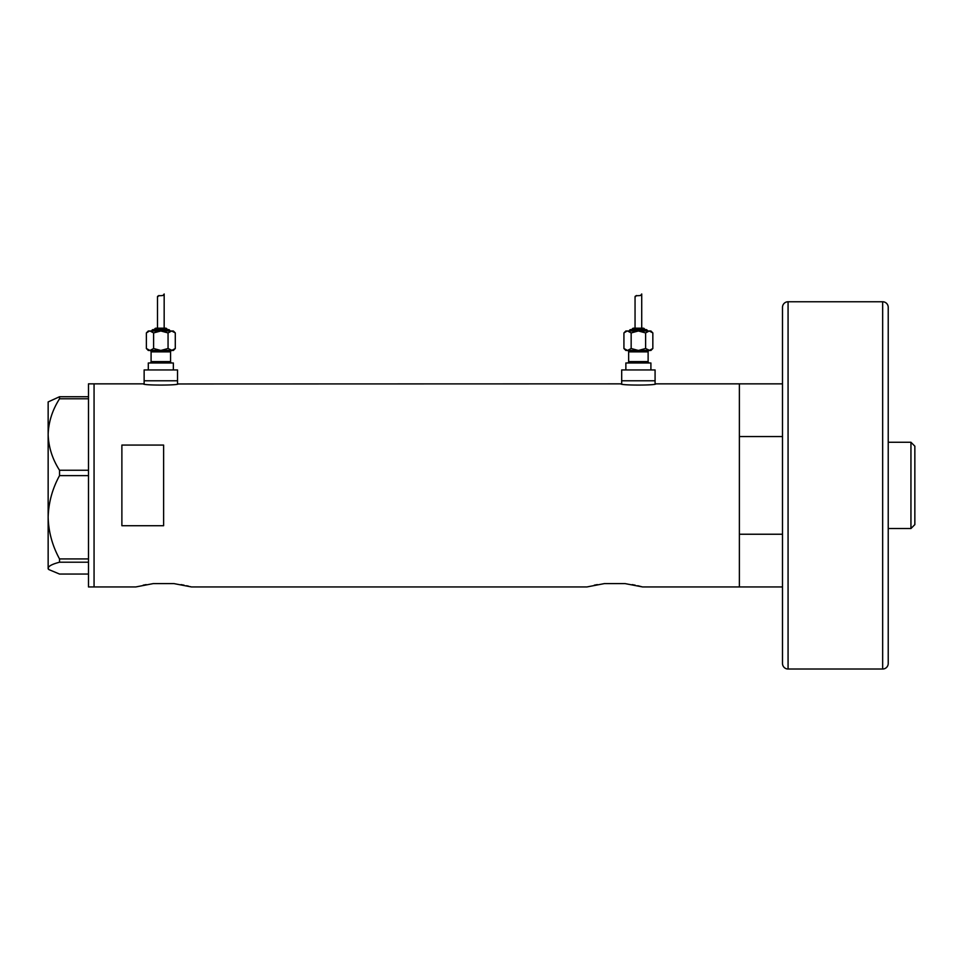 <?xml version="1.0" encoding="UTF-8"?>
<svg xmlns="http://www.w3.org/2000/svg" width="963" height="963" viewBox="0 0 963 963"><rect width="100%" height="100%" fill="white"/><g stroke="black" fill="none" stroke-linecap="round" stroke-linejoin="round"><path stroke-width="1.44" d="M178.215 383.852C179.287 385.477 142.355 385.477 143.439 383.852L144.137 383.96L144.137 380.782L177.517 380.782L177.517 369.936L144.137 369.936L144.137 380.782L177.517 380.782L177.517 383.96L621.003 383.852C619.919 385.477 656.85 385.477 655.779 383.852L655.081 383.96L655.081 380.782L621.689 380.782L621.689 383.96L621.003 383.852M782.498 586.949L642.562 586.949L625.083 583.602L604.391 583.602L625.083 583.602L604.391 583.602L586.912 586.949L191.432 586.949L173.966 583.602L153.261 583.602L173.966 583.602L153.261 583.602L135.783 586.949L94.061 586.949L94.061 383.852L94.061 586.949L88.488 586.949L88.488 383.852L143.439 383.852M163.614 445.075L121.88 445.075L121.88 525.714L163.614 525.714L163.614 445.075M782.498 534.236L739.379 534.236L739.379 586.949L739.379 383.852L655.779 383.852M632.21 584.613L635.171 585.179M637.759 585.733L642.562 586.949M594.327 585.167L597.313 584.601M181.08 584.613L184.053 585.179M186.629 585.733L188.688 586.226M190.205 586.611L191.432 586.949M143.198 585.167L146.183 584.601M59.537 470.257C52.387 459.086 48.583 447.181 48.15 434.53C48.535 422.035 52.339 410.13 59.537 398.79L59.537 396.732L48.15 401.932L48.15 517.263C48.559 502.614 52.363 488.723 59.537 475.614L59.537 470.257L88.488 470.257M88.488 398.79L59.537 398.79M59.537 396.732L88.488 396.732M88.488 574.056L59.537 574.056L48.884 569.59L48.15 568.134C48.535 566.063 52.339 564.089 59.537 562.211L59.537 558.925C52.351 545.756 48.547 531.877 48.15 517.263L48.15 568.856L48.884 569.59M88.488 562.211L59.537 562.211M59.537 558.925L88.488 558.925M88.488 475.614L59.537 475.614M782.498 383.852L739.379 383.852L739.379 436.552L782.498 436.552M910.95 442.27L914.85 446.17L914.85 524.618L910.95 528.518L910.95 442.27L888.223 442.27M910.95 528.518L888.223 528.518M788.071 669.02L882.662 669.02A5.561 5.561 0 0 0 888.223 663.459L888.223 307.341A5.561 5.561 0 0 0 882.662 301.768L788.071 301.768L788.071 669.02A5.561 5.561 0 0 1 782.498 663.459L782.498 307.341A5.561 5.561 0 0 1 788.071 301.768M888.223 401.932L888.223 568.856M149.698 350.46A1.396 1.396 0 0 1 151.095 351.856L151.095 361.594A1.396 1.396 0 0 1 149.698 362.979M171.956 350.46A1.396 1.396 0 0 0 170.559 351.856L170.559 361.594A1.396 1.396 0 0 0 171.956 362.979M171.667 350.46L149.987 350.46L173.352 350.46L175.29 348.522L171.667 350.46L160.833 350.46L153.599 348.522L149.987 350.46L160.833 350.46L168.056 348.522L172.172 350.424M169.873 330.983A1.396 1.396 0 0 0 168.477 329.599L153.177 329.599A1.396 1.396 0 0 0 151.781 330.983M167.093 329.599A1.396 1.396 0 0 0 165.696 328.202L155.958 328.202A1.396 1.396 0 0 0 154.574 329.599M149.482 331.019L146.376 332.921L148.302 330.983L173.352 330.983L175.29 332.921L175.29 348.522M163.241 295.232L164.167 293.98C164.625 296.989 157.089 294.413 157.487 297.086L157.487 328.202M164.167 293.98L164.167 328.202M148.302 369.936L148.302 362.979L173.352 362.979L173.352 369.936M146.376 348.522L148.302 350.46L149.987 350.46L146.376 348.522L146.376 332.921M148.133 349.93L149.482 350.424M157.487 297.086L158.895 295.521M149.987 330.983L153.599 332.921L160.833 330.983L168.056 332.921L171.667 330.983L175.29 332.921M173.521 331.513L171.667 330.983M168.056 332.921L168.056 348.522M153.599 332.921L153.599 348.522M627.262 350.46A1.396 1.396 0 0 1 628.646 351.856L628.646 361.594A1.396 1.396 0 0 1 627.262 362.979M649.519 350.46A1.396 1.396 0 0 0 648.123 351.856L648.123 361.594A1.396 1.396 0 0 0 649.519 362.979M647.425 330.983A1.396 1.396 0 0 0 646.041 329.599L630.741 329.599A1.396 1.396 0 0 0 629.345 330.983M644.644 329.599A1.396 1.396 0 0 0 643.26 328.202L633.522 328.202A1.396 1.396 0 0 0 632.125 329.599M627.045 331.019L623.928 332.921L625.866 330.983L650.904 330.983L652.842 332.921L652.842 348.522L649.231 350.46L650.904 350.46L652.842 348.522M640.804 295.232L641.719 293.98C642.189 296.989 634.653 294.413 635.05 297.086L635.05 328.202M641.719 293.98L641.719 328.202M625.866 369.936L625.866 362.979L650.904 362.979L650.904 369.936M621.689 369.936L655.081 369.936L655.081 380.782L621.689 380.782L621.689 369.936M627.539 350.46L623.928 348.522L625.866 350.46L649.231 350.46L638.385 350.46L631.162 348.522L627.539 350.46L638.385 350.46L645.619 348.522L649.724 350.424M625.697 349.93L627.045 350.424M635.05 297.086L636.459 295.521M627.539 330.983L631.162 332.921L638.385 330.983L645.619 332.921L649.231 330.983L652.842 332.921M651.072 331.513L649.231 330.983M645.619 332.921L645.619 348.522M631.162 332.921L631.162 348.522M623.928 332.921L623.928 348.522M882.662 669.02L882.662 301.768M170.559 351.856L151.095 351.856M151.095 361.594L170.559 361.594M648.123 351.856L628.646 351.856M628.646 361.594L648.123 361.594"/></g></svg>
